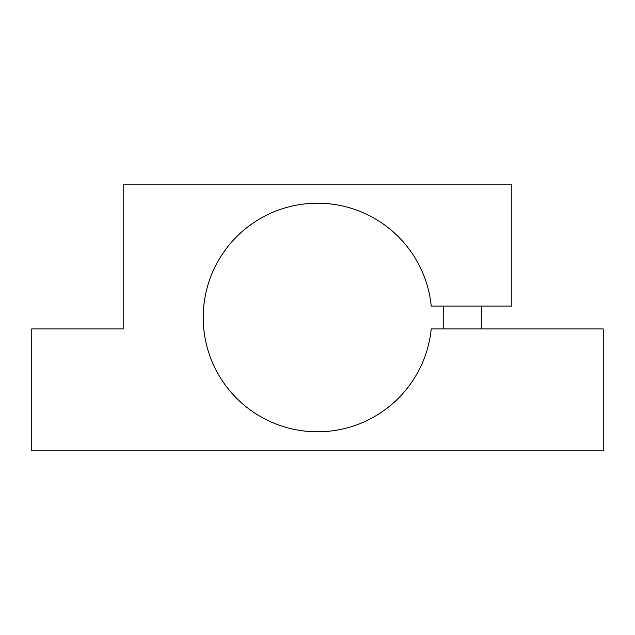 <?xml version="1.0" encoding="UTF-8"?>
<svg xmlns="http://www.w3.org/2000/svg" width="635" height="635" viewBox="0 0 635 635"><rect width="100%" height="100%" fill="white"/><g stroke="black" fill="none" stroke-linecap="round" stroke-linejoin="round"><path stroke-width="0.95" d="M481.33 306.07L481.33 328.93M31.75 328.93L123.19 328.93L123.19 184.15L511.81 184.15L511.81 306.07L431.228 306.07A114.3 114.3 0 0 0 257.08 220.48A114.3 114.3 0 0 0 257.08 414.52A114.3 114.3 0 0 0 431.228 328.93L603.25 328.93L603.25 450.85L31.75 450.85L31.75 328.93M443.23 306.07L443.23 328.93"/></g></svg>
